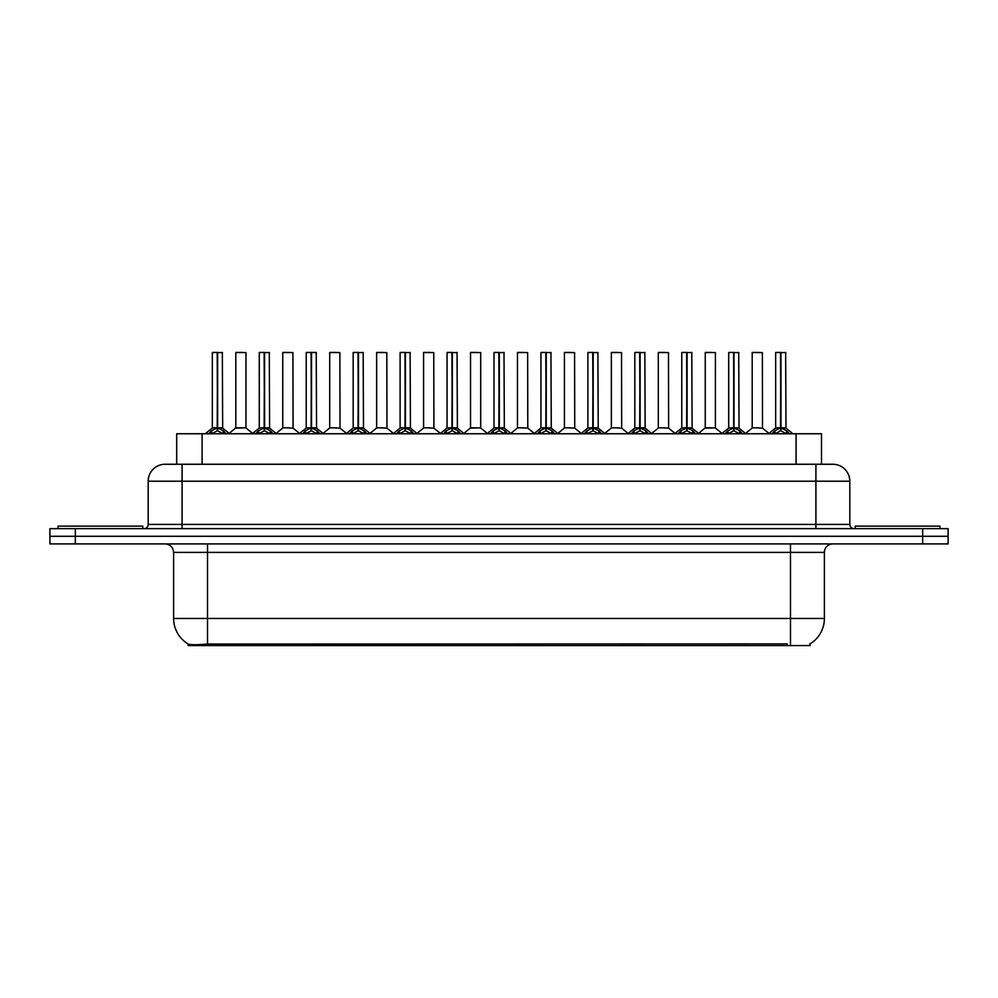 <?xml version="1.0" encoding="UTF-8"?>
<svg xmlns="http://www.w3.org/2000/svg" width="998" height="998" viewBox="0 0 998 998"><rect width="100%" height="100%" fill="white"/><g stroke="black" fill="none" stroke-linecap="round" stroke-linejoin="round"><path stroke-width="1.5" d="M171.082 464.257L176.683 464.257L176.683 433.756L821.491 433.756L821.491 464.257M810.064 643.86L810.064 645.594L188.098 645.594L188.098 643.96M173.615 618.473L207.509 618.473L207.509 552.381L173.615 552.381L173.615 618.473A29.653 29.653 0 0 0 188.273 644.059C190.468 644.92 196.88 644.92 207.509 644.059L787.098 643.91M809.727 644.059A29.653 29.653 0 0 0 824.385 618.473L824.385 552.381A8.471 8.471 0 0 1 832.856 543.91M75.324 528.653L948.1 528.653L948.1 536.288L49.9 536.288L49.9 543.91L75.324 543.91L75.324 536.288L49.9 536.288L49.9 528.653L75.324 528.653L75.324 536.288L948.1 536.288L948.1 543.91L75.324 543.91M849.809 481.211L148.191 481.211A16.941 16.941 0 0 1 165.144 464.257L832.856 464.257A16.941 16.941 0 0 1 849.809 481.211L849.809 524.424C850.034 526.969 851.444 528.379 854.039 528.653M148.191 481.211L148.191 524.424A4.242 4.242 0 0 1 143.962 528.653M208.744 433.756L211.651 430.699L217.202 427.893L217.202 430.849L217.502 352.406L212.512 352.406L217.352 352.406L217.352 427.818L223.203 430.699L226.109 433.756M217.202 352.406L212.337 352.581L212.337 427.818L217.202 427.893M217.639 427.893L217.639 430.849L217.502 427.818L222.504 427.818L217.639 427.83L217.639 352.406M218.2 428.154L222.666 428.154L222.342 352.406M217.202 352.581L217.502 427.818M217.352 352.406L215.73 352.406M216.641 428.154L212.337 427.83L217.427 427.818M223.203 430.699L223.203 433.756L217.639 430.849M217.202 430.849L211.663 433.768L211.651 430.699M242.177 427.818L240.668 427.818M245.982 352.581L235.815 352.581L245.982 352.581L245.97 427.83M242.589 352.406L235.977 352.406M235.815 352.581L235.815 427.818L239.607 427.818M241.117 427.818L235.815 427.818L229.153 433.419M142.776 528.653L142.776 526.121L58.034 526.121L58.034 528.653M255.688 433.756L258.594 430.699L264.146 427.893L264.146 430.849L264.445 352.406L259.455 352.406L264.295 352.406L264.295 427.818L270.146 430.699L273.053 433.756M264.158 352.406L259.28 352.581L259.28 427.818L264.146 427.893M264.582 427.893L264.582 430.849L264.445 427.818L269.448 427.818L264.582 427.83L264.582 352.406M265.144 428.154L269.61 428.154L269.285 352.406M264.146 352.581L264.445 427.818M264.295 352.406L262.674 352.406M263.584 428.154L259.28 427.83L264.37 427.818M270.146 430.699L270.146 433.756L264.582 430.849M264.146 430.849L258.607 433.768L258.594 430.699M302.631 433.756L305.538 430.699L311.089 427.893L311.089 430.849L311.388 352.406L316.229 352.406L306.398 352.406L311.239 352.406L311.538 430.849L311.388 427.818L316.391 427.818L311.526 427.83L311.526 352.406M311.526 427.893L317.09 430.699L319.996 433.756M311.102 352.406L306.224 352.581L306.224 427.818L311.089 427.893M312.087 428.154L316.553 428.154L316.229 352.406M311.089 352.581L311.388 427.818M311.239 352.406L309.617 352.406M310.528 428.154L306.224 427.83L311.314 427.818M317.077 433.768L311.538 430.849M311.089 430.849L305.55 433.768M349.574 433.756L352.481 430.699L358.033 427.893L358.033 430.849L358.332 352.406L353.342 352.406L358.182 352.406L358.182 427.818L364.033 430.699L366.94 433.756M358.045 352.406L353.167 352.581L353.167 427.818L358.033 427.893M358.482 427.893L358.482 430.849L358.332 427.818L363.334 427.818L358.469 427.818L358.469 352.406M359.031 428.154L363.497 428.154L363.172 352.406M358.033 352.581L358.332 427.818M358.182 352.406L356.56 352.406M357.471 428.154L353.167 427.83L358.257 427.818M364.033 430.699L364.033 433.756L358.482 430.849M358.033 430.849L352.494 433.768L352.481 430.699M396.518 433.756L399.425 430.699L404.976 427.893L404.976 430.849L405.275 352.406L400.285 352.406L405.126 352.406L405.126 427.818L410.976 430.699L413.883 433.756M404.988 352.406L400.111 352.581L400.111 427.818L404.976 427.893M405.425 427.893L405.425 430.849L405.275 427.818L410.278 427.818L405.425 427.83L405.413 352.406M405.974 428.154L410.44 428.154L410.116 352.406M404.976 352.581L405.275 427.818M405.126 352.406L403.504 352.406M404.415 428.154L400.111 427.83L405.2 427.818M410.976 430.699L410.976 433.756L405.425 430.849M404.976 430.849L399.437 433.768L399.425 430.699M289.121 427.818L287.611 427.818M292.925 352.581L282.758 352.581L292.925 352.581L293.075 428.154L286.551 427.818M289.532 352.406L282.921 352.406M282.758 352.581L282.758 427.83L288.06 427.818M336.064 427.818L334.555 427.818M339.869 352.581L329.702 352.581L339.869 352.581L340.019 428.154L333.494 427.818M336.476 352.406L329.864 352.406M329.702 352.581L329.702 427.83L335.004 427.818M383.007 427.818L381.498 427.818M386.812 352.581L376.645 352.581L386.812 352.581L386.962 428.154L380.438 427.818M383.419 352.406L376.807 352.406M376.645 352.581L376.645 427.83L381.947 427.818M939.966 528.653L939.966 526.121L855.224 526.121L855.224 528.653M443.461 433.756L446.368 430.699L451.919 427.893L451.919 430.849L452.219 352.406L447.229 352.406L452.069 352.406L452.069 427.818L457.92 430.699L460.827 433.756M451.932 352.406L447.054 352.581L447.054 427.818L451.919 427.893M452.368 427.893L452.368 430.849L452.219 427.818L457.221 427.818L452.368 427.83L452.356 352.406M452.917 428.154L457.383 428.154L457.059 352.406M451.919 352.581L452.219 427.818M452.069 352.406L450.447 352.406M451.358 428.154L447.054 427.83L452.144 427.818M457.92 430.699L457.92 433.756L452.368 430.849M451.919 430.849L446.38 433.768L446.368 430.699M490.405 433.756L493.311 430.699L498.863 427.893L498.863 430.849L499.162 352.406L494.172 352.406L499.012 352.406L499.012 427.818L504.863 430.699L507.77 433.756M498.875 352.406L493.998 352.581L493.998 427.818L498.863 427.893M499.312 427.893L499.312 430.849L499.162 427.818L504.165 427.818L499.312 427.83L499.299 352.406M499.861 428.154L504.327 428.154L504.002 352.406M498.863 352.581L499.162 427.818M499.012 352.406L497.391 352.406M498.301 428.154L493.998 427.83L499.087 427.818M504.863 430.699L504.863 433.756L499.312 430.849M498.863 430.849L493.324 433.768L493.311 430.699M537.348 433.756L540.255 430.699L545.806 427.893L545.806 430.849L546.106 352.406L541.116 352.406L545.956 352.406L545.956 427.818L551.807 430.699L554.713 433.756M545.819 352.406L540.941 352.581L540.941 427.818L545.806 427.893M546.255 427.893L546.255 430.849L546.106 427.818L551.108 427.818L546.255 427.83L546.243 352.406M546.804 428.154L551.27 428.154L550.946 352.406M545.806 352.581L546.106 427.818M545.956 352.406L544.334 352.406M545.245 428.154L540.941 427.83L546.031 427.818M551.794 433.768L546.255 430.849M545.806 430.849L540.267 433.768M429.951 427.818L428.454 427.818M433.756 352.581L423.589 352.581L433.756 352.581L433.905 428.154L427.381 427.818M430.363 352.406L423.751 352.406M423.589 352.581L423.589 427.83L428.891 427.818M476.894 427.818L475.397 427.818M480.699 352.581L470.532 352.581L480.699 352.581L480.687 427.83M477.306 352.406L470.694 352.406M470.532 352.581L470.532 427.818L474.324 427.818M475.834 427.818L470.532 427.818L463.883 433.419M523.838 427.818L522.341 427.818M527.643 352.581L517.475 352.581L527.643 352.581L527.792 428.154L521.268 427.818M524.249 352.406L517.638 352.406M517.475 352.581L517.475 427.83L522.777 427.818M584.292 433.756L587.198 430.699L592.75 427.893L592.75 430.849L593.049 352.406L588.059 352.406L592.899 352.406L592.899 427.818L598.75 430.699L601.657 433.756M592.762 352.406L587.884 352.581L587.884 427.818L592.75 427.893M593.199 427.893L593.199 430.849L593.049 427.818L598.052 427.818L593.199 427.83L593.186 352.406M593.748 428.154L598.214 428.154L597.889 352.406M592.75 352.581L593.049 427.818M592.899 352.406L591.278 352.406M592.188 428.154L587.884 427.83L592.974 427.818M598.75 430.699L598.75 433.756L593.199 430.849M592.75 430.849L587.211 433.768L587.198 430.699M631.235 433.756L634.142 430.699L639.693 427.893L639.693 430.849L639.992 352.406L635.002 352.406L639.843 352.406L639.843 427.818L645.694 430.699L648.6 433.756M639.706 352.406L634.828 352.581L634.828 427.818L639.693 427.893M640.142 427.893L640.142 430.849L639.992 427.818L644.995 427.818L640.142 427.83L640.13 352.406M640.691 428.154L645.157 428.154L644.833 352.406M639.693 352.581L639.992 427.818M639.843 352.406L638.221 352.406M639.132 428.154L634.828 427.83L639.918 427.818M645.694 430.699L645.694 433.756L640.142 430.849M639.693 430.849L634.154 433.768L634.142 430.699M678.178 433.756L681.085 430.699L686.636 427.893L686.636 430.849L686.936 352.406L681.946 352.406L686.786 352.406L686.786 427.818L692.637 430.699L695.544 433.756M686.649 352.406L681.771 352.581L681.771 427.818L686.636 427.893M687.086 427.893L687.086 430.849L686.936 427.818L691.938 427.818L687.086 427.83L687.073 352.406M687.634 428.154L692.101 428.154L691.776 352.406M686.636 352.581L686.936 427.818M686.786 352.406L685.164 352.406M686.075 428.154L681.784 427.83L686.861 427.818M692.637 430.699L692.637 433.756L687.086 430.849M686.636 430.849L681.098 433.768L681.085 430.699M725.122 433.756L728.029 430.699L733.58 427.893L733.58 430.849L733.879 352.406L728.889 352.406L733.73 352.406L733.73 427.818L739.58 430.699L742.487 433.756M733.592 352.406L728.715 352.581L728.715 427.818L733.58 427.893M734.029 427.893L734.029 430.849L733.879 427.818L738.882 427.818L734.029 427.83L734.017 352.406M734.578 428.154L739.044 428.154L738.72 352.406M733.58 352.581L733.879 427.818M733.73 352.406L732.108 352.406M733.019 428.154L728.727 427.83L733.804 427.818M739.58 430.699L739.58 433.756L734.029 430.849M733.58 430.849L728.041 433.768L728.029 430.699M772.065 433.756L774.972 430.699L780.523 427.893L780.523 430.849L780.823 352.406L775.833 352.406L780.673 352.406L780.673 427.818L786.524 430.699L789.43 433.756M780.536 352.406L775.658 352.581L775.658 427.818L780.523 427.893M780.972 427.893L780.972 430.849L780.823 427.818L785.825 427.818L780.972 427.83L780.96 352.406M781.521 428.154L785.987 428.154L785.663 352.406M780.523 352.581L780.823 427.818M780.673 352.406L779.051 352.406M779.962 428.154L775.671 427.83L780.748 427.818M786.511 433.768L780.972 430.849M780.523 430.849L774.984 433.768M570.781 427.818L569.284 427.818M574.586 352.581L564.419 352.581L574.586 352.581L574.736 428.154L568.224 427.818M571.193 352.406L564.581 352.406M564.419 352.581L564.419 427.83L569.721 427.818M617.725 427.818L616.228 427.818M621.529 352.581L611.362 352.581L621.529 352.581L621.679 428.154L615.167 427.818M618.136 352.406L611.524 352.406M611.362 352.581L611.362 427.83L616.664 427.818M664.668 427.818L663.171 427.818M668.473 352.581L658.306 352.581L668.473 352.581L668.623 428.154L662.111 427.818M665.08 352.406L658.468 352.406M658.306 352.581L658.306 427.83L663.608 427.818M711.611 427.818L710.114 427.818M715.416 352.581L705.249 352.581L715.416 352.581L715.404 427.83M712.023 352.406L705.411 352.406M705.249 352.581L705.249 427.818L709.054 427.818M710.551 427.818L705.249 427.818L698.6 433.419M758.555 427.818L757.058 427.818M762.36 352.581L752.193 352.581L762.36 352.581L762.509 428.154L755.997 427.818M758.967 352.406L752.355 352.406M752.193 352.581L752.193 427.83L757.494 427.818M787.185 645.594L787.185 643.91M210.977 645.594L210.977 643.91M202.095 464.257L202.095 433.756M796.067 464.257L796.067 433.756M790.491 543.91L790.491 552.381L207.509 552.381L207.509 543.91M824.385 552.381L790.491 552.381L790.491 618.473L824.385 618.473M790.491 644.059L790.491 618.473L207.509 618.473L207.509 644.059M922.676 543.91L922.676 528.653M182.085 528.653L182.085 464.257M148.191 524.424L849.809 524.424M815.915 464.257L815.915 528.653M222.504 352.581L217.639 352.581M224.088 431.473L224.088 433.756M210.753 431.473L210.753 433.756M245.982 427.83L235.653 428.154M269.448 352.581L264.582 352.581M271.032 431.473L271.032 433.756M257.696 431.473L257.696 433.756M316.391 352.581L311.526 352.581M317.09 430.699L317.09 433.756M317.975 431.473L317.975 433.756M305.538 430.699L305.538 433.756M304.639 431.473L304.639 433.756M363.334 352.581L358.482 352.581M364.919 431.473L364.919 433.756M351.583 431.473L351.583 433.756M410.278 352.581L405.425 352.581M411.862 431.473L411.862 433.756M398.526 431.473L398.526 433.756M457.221 352.581L452.368 352.581M458.806 431.473L458.806 433.756M445.47 431.473L445.47 433.756M504.165 352.581L499.312 352.581M505.749 431.473L505.749 433.756M492.413 431.473L492.413 433.756M551.108 352.581L546.255 352.581M551.807 430.699L551.807 433.756M552.692 431.473L552.692 433.756M540.255 430.699L540.255 433.756M539.369 431.473L539.369 433.756M480.699 427.83L470.37 428.154M598.052 352.581L593.199 352.581M599.636 431.473L599.636 433.756M586.313 431.473L586.313 433.756M644.995 352.581L640.142 352.581M646.579 431.473L646.579 433.756M633.256 431.473L633.256 433.756M691.938 352.581L687.086 352.581M693.523 431.473L693.523 433.756M680.199 431.473L680.199 433.756M738.882 352.581L734.029 352.581M740.466 431.473L740.466 433.756M727.143 431.473L727.143 433.756M785.825 352.581L780.972 352.581M786.524 430.699L786.524 433.756M787.41 431.473L787.41 433.756M774.972 430.699L774.972 433.756M774.086 431.473L774.086 433.756M715.416 427.83L705.087 428.154M173.615 552.381C173.116 547.241 170.284 544.409 165.144 543.91M212.187 428.154L205.276 433.756M222.666 428.154L229.577 433.756M246.132 428.154L252.631 433.419M259.131 428.154L252.22 433.756M269.61 428.154L276.521 433.756M306.074 428.154L299.163 433.756M316.553 428.154L323.464 433.756M353.018 428.154L346.106 433.756M363.497 428.154L370.408 433.756M399.961 428.154L393.05 433.756M410.44 428.154L417.351 433.756M282.596 428.154L276.097 433.419M293.075 428.154L299.575 433.419M329.54 428.154L323.04 433.419M340.019 428.154L346.518 433.419M376.483 428.154L369.984 433.419M386.962 428.154L393.462 433.419M446.904 428.154L439.993 433.756M457.383 428.154L464.295 433.756M493.848 428.154L486.937 433.756M504.327 428.154L511.238 433.756M540.791 428.154L533.88 433.756M551.27 428.154L558.181 433.756M423.426 428.154L416.939 433.419M433.905 428.154L440.405 433.419M480.849 428.154L487.348 433.419M517.313 428.154L510.826 433.419M527.792 428.154L534.292 433.419M587.735 428.154L580.824 433.756M598.214 428.154L605.125 433.756M634.678 428.154L627.767 433.756M645.157 428.154L652.068 433.756M681.622 428.154L674.71 433.756M692.101 428.154L699.012 433.756M728.565 428.154L721.654 433.756M739.044 428.154L745.955 433.756M775.508 428.154L768.597 433.756M785.987 428.154L792.899 433.756M564.257 428.154L557.77 433.419M574.736 428.154L581.235 433.419M611.2 428.154L604.713 433.419M621.679 428.154L628.179 433.419M658.144 428.154L651.657 433.419M668.623 428.154L675.122 433.419M715.566 428.154L722.065 433.419M752.03 428.154L745.543 433.419M762.509 428.154L769.009 433.419"/></g></svg>
